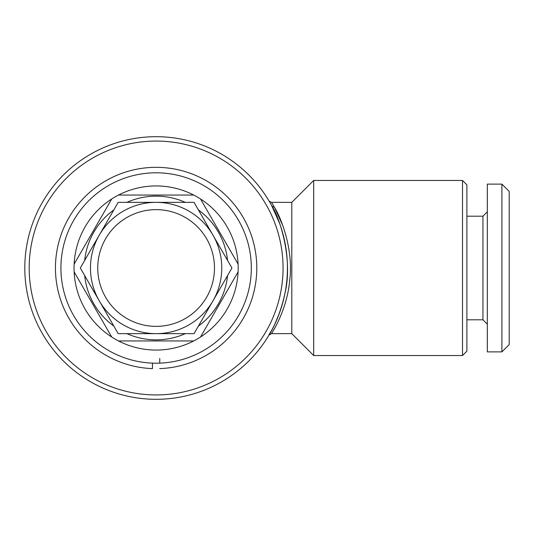 <?xml version="1.0" encoding="UTF-8"?>
<svg xmlns="http://www.w3.org/2000/svg" width="536" height="536" viewBox="0 0 536 536"><rect width="100%" height="100%" fill="white"/><g stroke="black" fill="none" stroke-linecap="round" stroke-linejoin="round"><path stroke-width="0.8" d="M159.762 358.443L159.762 363.133M159.762 368.607A100.674 100.674 0 0 0 242.687 216.611A100.674 100.674 0 0 0 69.546 216.611A100.674 100.674 0 0 0 152.472 368.607L152.472 363.133L152.472 368.607M156.117 209.636A58.364 58.364 0 0 1 214.48 268A58.364 58.364 0 0 1 156.117 326.364A58.364 58.364 0 0 1 97.753 268A58.364 58.364 0 0 1 156.117 209.636M156.117 202.347A65.653 65.653 0 0 1 221.77 268A65.653 65.653 0 0 1 156.117 333.653L118.208 333.653L80.306 268L118.208 202.347L194.025 202.347L231.927 268L194.025 333.653L156.117 333.653A65.653 65.653 0 0 1 90.463 268A65.653 65.653 0 0 1 156.117 202.347M156.117 172.8A95.2 95.2 0 0 1 251.317 268A95.2 95.2 0 0 1 156.117 363.2A95.2 95.2 0 0 1 60.916 268A95.2 95.2 0 0 1 156.117 172.8M126.918 202.347A71.858 71.858 0 0 1 185.315 202.347M198.374 209.884A71.858 71.858 0 0 1 227.579 260.463M227.579 275.538A71.858 71.858 0 0 1 198.374 326.116M185.315 333.653A71.858 71.858 0 0 1 126.918 333.653M156.117 340.95L193.717 340.95A82.068 82.068 0 0 1 118.516 340.95L156.117 340.95M200.498 337.037L238.091 271.913A82.068 82.068 0 0 1 193.717 340.95M238.091 264.087L200.498 198.963A82.068 82.068 0 0 1 238.091 271.913M118.516 340.95A82.068 82.068 0 0 1 156.117 185.932A82.068 82.068 0 0 1 200.498 198.963M193.717 195.05L118.516 195.05M462.514 355.542L466.89 351.167L466.89 184.833L462.514 180.458L313.694 180.458L313.694 355.542L462.514 355.542L462.514 180.458M313.694 355.542L291.805 333.653L291.805 202.347L313.694 180.458M291.805 202.347L271.511 202.347L274.218 206.923C280.978 217.375 293.674 249.354 289.728 280.341C286.974 310.833 271.377 333.76 271.511 333.653L269.018 335.06M291.805 333.653L271.511 333.653M156.117 141.069A126.931 126.931 0 0 1 283.055 268A126.931 126.931 0 0 1 156.117 394.932A126.931 126.931 0 0 1 29.185 268A126.931 126.931 0 0 1 156.117 141.069M156.117 136.687A131.313 131.313 0 0 1 287.43 268A131.313 131.313 0 0 1 156.117 399.313A131.313 131.313 0 0 1 24.803 268A131.313 131.313 0 0 1 156.117 136.687M271.631 330.451A2.921 2.667 28.4 0 0 271.618 330.464C262.674 344.219 277.943 326.33 285.011 293.078C293.239 259.035 279.551 217.087 271.651 205.596L279.524 223.137M279.524 312.863L274.74 324.32M282.968 225.978L274.613 207.62M274.077 206.668L271.511 202.347L269.119 201.114M509.2 344.601L501.904 351.891L487.318 351.891L487.318 184.109L501.904 184.109L509.2 191.399L509.2 344.601M487.318 324.173L482.936 319.798L482.936 216.202L487.318 211.827M482.936 319.798L466.89 319.798M482.936 216.202L466.89 216.202M501.904 351.891L501.904 184.109M272.402 332.193L274.023 329.426M74.142 271.913L111.736 337.037M111.736 198.963L74.142 264.087M113.86 326.116A71.858 71.858 0 0 1 84.654 275.538M84.654 260.463A71.858 71.858 0 0 1 113.86 209.884M271.651 205.596A2.921 2.66 151.6 0 0 274.218 206.923"/></g></svg>
